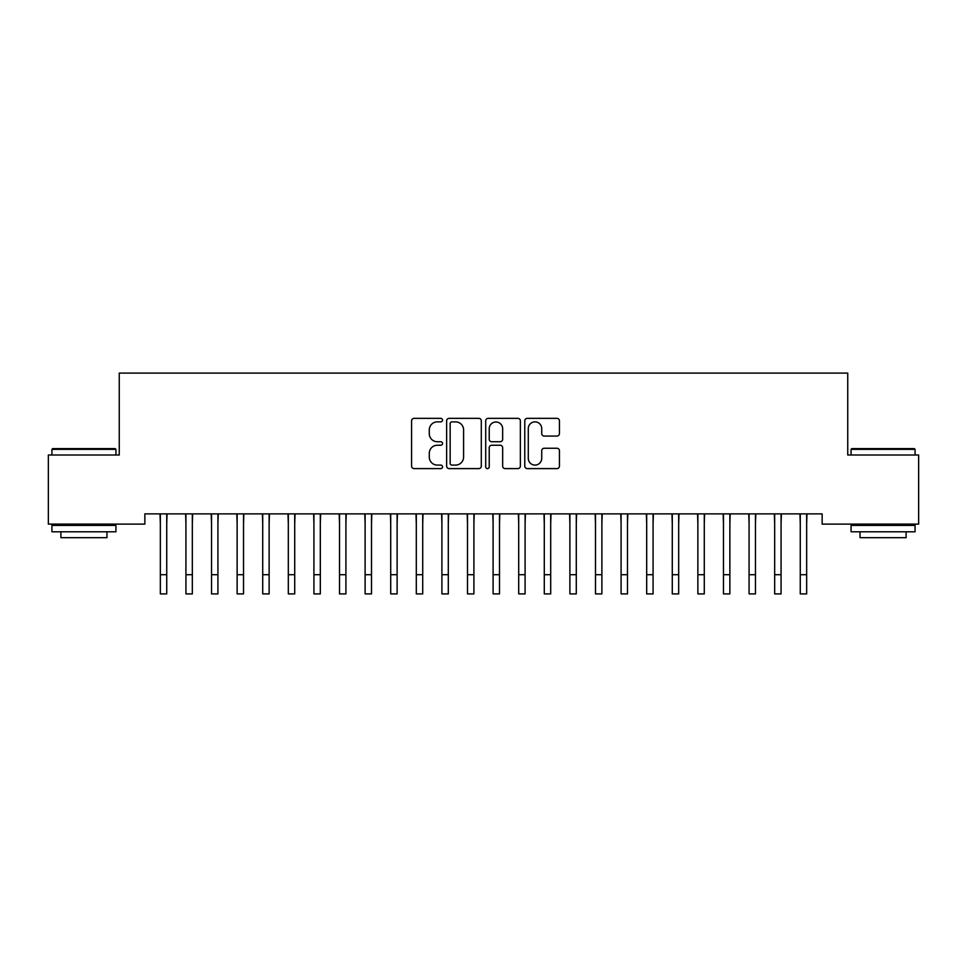<?xml version="1.0" encoding="UTF-8"?>
<svg xmlns="http://www.w3.org/2000/svg" width="967" height="967" viewBox="0 0 967 967"><rect width="100%" height="100%" fill="white"/><g stroke="black" fill="none" stroke-linecap="round" stroke-linejoin="round"><path stroke-width="1.45" d="M442.548 420.113A1.765 1.765 0 0 0 440.783 418.348L414.094 418.348A2.514 2.514 0 0 0 411.579 420.863L411.579 466.094A2.514 2.514 0 0 0 414.094 468.608L440.783 468.608A1.765 1.765 0 0 0 442.548 466.843A1.765 1.765 0 0 0 440.783 465.091L437.338 465.091A8.038 8.038 0 0 1 429.288 457.053L429.288 453.281A8.038 8.038 0 0 1 437.338 445.243L440.783 445.243A1.765 1.765 0 0 0 442.548 443.478A1.765 1.765 0 0 0 440.783 441.726L437.338 441.726A8.038 8.038 0 0 1 429.288 433.675L429.288 429.916A8.038 8.038 0 0 1 437.338 421.866L440.783 421.866A1.765 1.765 0 0 0 442.548 420.113M556.932 436.069A2.514 2.514 0 0 0 559.446 433.554L559.446 420.863A2.514 2.514 0 0 0 556.932 418.348L527.281 418.348A2.514 2.514 0 0 0 524.767 420.863L524.767 466.094A2.514 2.514 0 0 0 527.281 468.608L556.932 468.608A2.514 2.514 0 0 0 559.446 466.094L559.446 450.767A2.514 2.514 0 0 0 556.932 448.253L544.24 448.253A2.514 2.514 0 0 0 541.725 450.767L541.725 458.37A6.721 6.721 0 0 1 535.005 465.091A6.721 6.721 0 0 1 528.284 458.37L528.284 428.586A6.721 6.721 0 0 1 535.005 421.866A6.721 6.721 0 0 1 541.725 428.586L541.725 433.554A2.514 2.514 0 0 0 544.24 436.069L556.932 436.069M822.143 513.876L144.857 513.876L144.857 524.114L48.35 524.114L48.35 454.998L119.255 454.998L119.255 373.093L847.745 373.093L847.745 454.998L918.65 454.998L918.65 524.114L822.143 524.114L822.143 513.876M481.3 420.863A2.514 2.514 0 0 0 478.786 418.348L449.135 418.348A2.514 2.514 0 0 0 446.633 420.863L446.633 466.094A2.514 2.514 0 0 0 449.135 468.608L478.786 468.608A2.514 2.514 0 0 0 481.3 466.094L481.3 420.863M488.214 418.348L517.865 418.348A2.514 2.514 0 0 1 520.367 420.863L520.367 466.094A2.514 2.514 0 0 1 517.865 468.608L505.173 468.608A2.514 2.514 0 0 1 502.659 466.094L502.659 447.745A2.514 2.514 0 0 0 500.144 445.243L491.732 445.243A2.514 2.514 0 0 0 489.217 447.745L489.217 466.843A1.765 1.765 0 0 1 487.453 468.608A1.765 1.765 0 0 1 485.7 466.843L485.7 420.863A2.514 2.514 0 0 1 488.214 418.348M451.903 421.866A1.765 1.765 0 0 0 450.151 423.631L450.151 463.326A1.765 1.765 0 0 0 451.903 465.091L455.554 465.091A8.038 8.038 0 0 0 463.592 457.053L463.592 429.916A8.038 8.038 0 0 0 455.554 421.866L451.903 421.866M502.659 428.719A6.721 6.721 0 0 0 495.938 421.999A6.721 6.721 0 0 0 489.217 428.719L489.217 439.211A2.514 2.514 0 0 0 491.732 441.726L500.144 441.726A2.514 2.514 0 0 0 502.659 439.211L502.659 428.719M166.735 523.522L167.061 513.876M160.341 523.522L160.014 513.876M160.341 574.712L166.735 574.712L166.735 593.907L160.341 593.907L160.341 514.674M166.735 574.712L166.735 514.674M192.336 523.522L192.663 513.876M185.93 523.522L185.604 513.876M217.926 523.522L218.252 513.876M211.531 523.522L211.205 513.876M185.93 574.712L192.336 574.712L192.336 593.907L185.93 593.907L185.93 514.674M192.336 574.712L192.336 514.674M211.531 574.712L217.926 574.712L217.926 593.907L211.531 593.907L211.531 514.674M217.926 574.712L217.926 514.674M51.928 449.365L52.702 448.603L115.158 448.603L115.931 449.365L51.928 449.365L51.928 454.998M115.931 531.79L51.928 531.79L51.928 525.395L115.931 525.395L115.931 531.79M106.962 531.79L106.962 537.676L60.897 537.676L60.897 531.79M851.069 449.365L851.842 448.603L914.298 448.603L915.072 449.365L851.069 449.365L851.069 454.998M915.072 531.79L851.069 531.79L851.069 525.395L915.072 525.395L915.072 531.79M906.103 531.79L906.103 537.676L860.038 537.676L860.038 531.79M243.527 523.522L243.853 513.876M237.133 523.522L236.806 513.876M269.128 523.522L269.455 513.876M262.722 523.522L262.395 513.876M237.133 574.712L243.527 574.712L243.527 593.907L237.133 593.907L237.133 514.674M243.527 574.712L243.527 514.674M262.722 574.712L269.128 574.712L269.128 593.907L262.722 593.907L262.722 514.674M269.128 574.712L269.128 514.674M294.717 523.522L295.044 513.876M288.323 523.522L287.997 513.876M288.323 574.712L294.717 574.712L294.717 593.907L288.323 593.907L288.323 514.674M294.717 574.712L294.717 514.674M320.319 523.522L320.645 513.876M313.924 523.522L313.598 513.876M313.924 574.712L320.319 574.712L320.319 593.907L313.924 593.907L313.924 514.674M320.319 574.712L320.319 514.674M345.92 523.522L346.246 513.876M339.514 523.522L339.187 513.876M371.509 523.522L371.836 513.876M365.115 523.522L364.789 513.876M397.111 523.522L397.437 513.876M390.716 523.522L390.39 513.876M422.712 523.522L423.026 513.876M416.306 523.522L415.979 513.876M448.301 523.522L448.628 513.876M441.907 523.522L441.581 513.876M473.903 523.522L474.229 513.876M467.496 523.522L467.182 513.876M499.504 523.522L499.818 513.876M493.097 523.522L492.771 513.876M525.093 523.522L525.419 513.876M518.699 523.522L518.372 513.876M550.694 523.522L551.021 513.876M544.288 523.522L543.974 513.876M339.514 574.712L345.92 574.712L345.92 593.907L339.514 593.907L339.514 514.674M345.92 574.712L345.92 514.674M365.115 574.712L371.509 574.712L371.509 593.907L365.115 593.907L365.115 514.674M371.509 574.712L371.509 514.674M390.716 574.712L397.111 574.712L397.111 593.907L390.716 593.907L390.716 514.674M397.111 574.712L397.111 514.674M416.306 574.712L422.712 574.712L422.712 593.907L416.306 593.907L416.306 514.674M422.712 574.712L422.712 514.674M441.907 574.712L448.301 574.712L448.301 593.907L441.907 593.907L441.907 514.674M448.301 574.712L448.301 514.674M467.496 574.712L473.903 574.712L473.903 593.907L467.496 593.907L467.496 514.674M473.903 574.712L473.903 514.674M493.097 574.712L499.504 574.712L499.504 593.907L493.097 593.907L493.097 514.674M499.504 574.712L499.504 514.674M518.699 574.712L525.093 574.712L525.093 593.907L518.699 593.907L518.699 514.674M525.093 574.712L525.093 514.674M544.288 574.712L550.694 574.712L550.694 593.907L544.288 593.907L544.288 514.674M550.694 574.712L550.694 514.674M576.284 523.522L576.61 513.876M569.889 523.522L569.563 513.876M569.889 574.712L576.284 574.712L576.284 593.907L569.889 593.907L569.889 514.674M576.284 574.712L576.284 514.674M601.885 523.522L602.211 513.876M595.491 523.522L595.164 513.876M595.491 574.712L601.885 574.712L601.885 593.907L595.491 593.907L595.491 514.674M601.885 574.712L601.885 514.674M627.486 523.522L627.813 513.876M621.08 523.522L620.754 513.876M621.08 574.712L627.486 574.712L627.486 593.907L621.08 593.907L621.08 514.674M627.486 574.712L627.486 514.674M653.076 523.522L653.402 513.876M646.681 523.522L646.355 513.876M646.681 574.712L653.076 574.712L653.076 593.907L646.681 593.907L646.681 514.674M653.076 574.712L653.076 514.674M678.677 523.522L679.003 513.876M672.283 523.522L671.956 513.876M672.283 574.712L678.677 574.712L678.677 593.907L672.283 593.907L672.283 514.674M678.677 574.712L678.677 514.674M704.278 523.522L704.605 513.876M697.872 523.522L697.545 513.876M697.872 574.712L704.278 574.712L704.278 593.907L697.872 593.907L697.872 514.674M704.278 574.712L704.278 514.674M729.867 523.522L730.194 513.876M723.473 523.522L723.147 513.876M723.473 574.712L729.867 574.712L729.867 593.907L723.473 593.907L723.473 514.674M729.867 574.712L729.867 514.674M755.469 523.522L755.795 513.876M749.074 523.522L748.748 513.876M749.074 574.712L755.469 574.712L755.469 593.907L749.074 593.907L749.074 514.674M755.469 574.712L755.469 514.674M781.07 523.522L781.396 513.876M774.664 523.522L774.337 513.876M774.664 574.712L781.07 574.712L781.07 593.907L774.664 593.907L774.664 514.674M781.07 574.712L781.07 514.674M806.659 523.522L806.986 513.876M800.265 523.522L799.939 513.876M800.265 574.712L806.659 574.712L806.659 593.907L800.265 593.907L800.265 514.674M806.659 574.712L806.659 514.674M115.931 454.998L115.931 449.365M101.342 525.395L101.342 524.114M66.53 525.395L66.53 524.114M915.072 454.998L915.072 449.365M900.47 525.395L900.47 524.114M865.658 525.395L865.658 524.114"/></g></svg>
